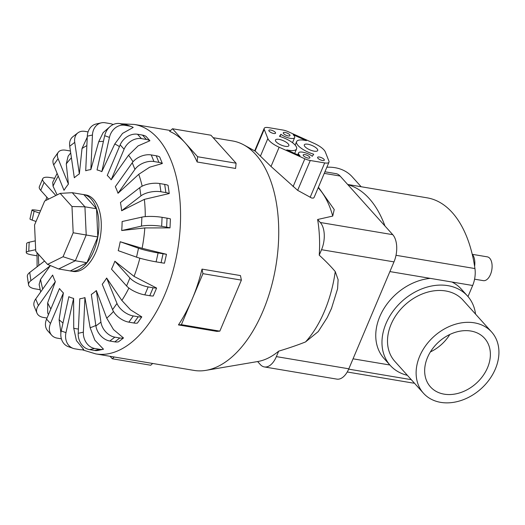 <?xml version="1.0" encoding="UTF-8"?>
<svg xmlns="http://www.w3.org/2000/svg" width="525" height="525" viewBox="0 0 525 525"><rect width="100%" height="100%" fill="white"/><g stroke="black" fill="none" stroke-linecap="round" stroke-linejoin="round"><path stroke-width="0.79" d="M407.38 375.322A51.922 39.887 -41.9 0 1 390.278 365.433A51.922 39.887 -41.9 0 1 386.013 323.525A51.922 39.887 -41.9 0 1 424.548 287.884A51.922 39.887 -41.9 0 1 467.539 296.041A51.922 39.887 -41.9 0 1 475.538 314.101M390.278 365.433L384.057 358.509A51.922 39.887 -41.9 0 1 379.792 316.601A51.922 39.887 -41.9 0 1 430.264 278.368L451.959 282.017A51.922 39.887 -41.9 0 1 461.317 289.118L467.539 296.041M326.858 167.226A45.806 35.195 -41.9 0 1 352.255 176.846L361.141 186.736M423.445 393.205L394.826 361.351A45.806 35.195 -41.9 0 1 391.066 324.378A45.806 35.195 -41.9 0 1 425.06 292.93A45.806 35.195 -41.9 0 1 462.984 300.129L491.603 331.984A45.806 35.195 138.1 0 0 453.672 324.791A45.806 35.195 138.1 0 0 419.678 356.232A45.806 35.195 138.1 0 0 423.445 393.205A45.806 35.195 138.1 0 0 461.37 400.404A45.806 35.195 138.1 0 0 495.37 368.957A45.806 35.195 138.1 0 0 491.603 331.984M487.561 367.644A36.356 27.93 -41.9 0 1 460.576 392.602A36.356 27.93 -41.9 0 1 430.474 386.892A36.356 27.93 -41.9 0 1 427.488 357.545A36.356 27.93 -41.9 0 1 454.466 332.594A36.356 27.93 -41.9 0 1 484.568 338.303A36.356 27.93 -41.9 0 1 487.561 367.644M430.388 351.927A36.356 27.93 138.1 0 0 449.82 334.478M472.349 254.336L487.312 256.85A12.062 6.589 99.5 0 1 490.475 274.496A12.062 6.589 99.5 0 1 483.308 280.645L474.58 279.182M472.218 254.192A13.269 7.245 99.5 0 1 474.613 266.326M278.69 351.153L276.38 356.619A20.232 11.051 99.5 0 1 264.37 366.936A20.232 11.051 99.5 0 1 260.308 364.547L257.611 361.554A98.726 53.911 -80.5 0 0 257.834 361.515A98.726 53.911 -80.5 0 0 278.69 351.153C288.809 348.101 297.76 345.03 305.53 341.939L318.248 331.577L327.206 317.605L331.433 308.621L337.588 288.763L338.113 279.668L335.252 271.582C330.947 266.464 325.605 260.991 319.233 255.17A98.726 53.911 -80.5 0 0 317.618 219.502L320.309 222.502A20.232 11.051 99.5 0 1 321.543 249.703L319.233 255.17M121.295 123.815L134.354 124.445A116.34 63.532 -80.5 0 1 164.83 294.577A116.34 63.532 -80.5 0 1 95.78 353.902L193.935 370.401A116.34 63.532 -80.5 0 0 205.984 370.348A116.34 63.532 -80.5 0 0 262.986 311.076A116.34 63.532 -80.5 0 0 243.876 144.933A116.34 63.532 -80.5 0 0 232.503 140.943L213.157 137.688M50.164 265.466A65.29 35.654 -80.5 0 0 50.223 265.794L40.563 279.372L39.132 284.452L40.674 291.972M47.014 318.058L43.424 317.454A14.543 9.122 -22.1 0 1 36.953 313.071L34.263 306.462A14.543 9.122 157.9 0 1 35.72 298.961L52.657 275.067A65.29 35.654 -80.5 0 0 55.348 281.669L47.663 302.82L47.729 312.998L48.471 314.606M61.386 338.835L57.166 338.126A14.543 11.169 -41.9 0 1 51.68 335.213L47.762 330.855A14.543 11.169 138.1 0 1 46.567 319.115L59.483 288.54A65.29 35.654 -80.5 0 0 63.4 292.904L59.095 319.653L60.9 332.804M73.126 348.37L68.362 346.677A14.543 12.127 109.5 0 1 61.208 330.953L68.841 296.691A65.29 35.654 -80.5 0 0 73.605 298.384L73.73 328.223L76.42 340.587L83.751 349.565A14.543 12.127 -70.5 0 1 79.8 349.65L74.839 348.817A14.543 12.127 -70.5 0 1 73.126 348.37A14.543 12.127 -70.5 0 1 65.973 332.647L73.605 298.384M98.352 350.365A14.543 11.891 77.4 0 1 94.533 350.457L89.565 349.624A14.543 11.891 77.4 0 1 78.212 333.316L79.807 298.725A65.29 35.654 -80.5 0 0 84.952 297.577L90.143 327.698L94.854 340.174L103.497 349.223L98.372 350.365M114.785 341.86L109.823 341.027A14.543 10.5 52.4 0 1 95.911 325.979L91.317 294.44A65.29 35.654 -80.5 0 0 96.338 290.568L106.719 318.124L113.505 329.575L123.5 337.962L118.479 341.827A14.543 10.5 52.4 0 1 114.785 341.86L119.812 337.988L114.844 337.155A14.543 10.5 -127.6 0 1 100.931 322.107L96.338 290.568M133.822 322.993L128.861 322.16A14.543 8.072 35.3 0 1 112.573 309.652L102.244 284.255A65.29 35.654 -80.5 0 0 106.647 278.04L121.846 300.444L130.554 309.835L141.796 316.883L137.393 323.098A14.543 8.072 35.3 0 1 133.822 322.993L138.226 316.778L133.265 315.945A14.543 8.072 -144.7 0 1 116.983 303.437L106.647 278.04M149.769 295.719L144.808 294.879A14.543 4.856 22.9 0 1 126.571 285.935L111.51 269.168A65.29 35.654 -80.5 0 0 113.256 265.263A65.29 35.654 -80.5 0 0 114.87 261.214L134.032 276.38L156.601 288.048L153.241 296.002A14.543 4.856 22.9 0 1 149.769 295.719L153.129 287.766L148.168 286.926A14.543 4.856 -157.1 0 1 129.931 277.981L114.87 261.214M69.694 270.828A38.778 21.177 -80.5 0 0 70.632 271.025L73.034 271.432A38.778 21.177 -80.5 0 0 96.049 251.652A38.778 21.177 -80.5 0 0 85.89 194.939L83.488 194.539A38.778 21.177 -80.5 0 0 82.537 194.421M181.387 324.68L219.831 331.144L216.884 331.387L178.434 324.923A116.34 63.532 -80.5 0 0 192.163 299.171L181.387 324.68L178.434 324.923M70.632 271.025A38.778 21.177 -80.5 0 0 93.647 251.252A38.778 21.177 -80.5 0 0 83.488 194.539M37.039 252.689L37.098 266.785M314.114 151.154A7.271 2.428 -157.1 0 1 307.092 148.385A7.271 2.428 -157.1 0 1 304.303 144.867A7.271 2.428 -157.1 0 1 307.893 144.231A7.271 2.428 -157.1 0 1 314.915 147A7.271 2.428 -157.1 0 1 317.704 150.524A7.271 2.428 -157.1 0 1 314.114 151.154M285.278 146.311A7.271 2.428 -157.1 0 1 278.257 143.535A7.271 2.428 -157.1 0 1 275.474 140.018A7.271 2.428 -157.1 0 1 279.057 139.381A7.271 2.428 -157.1 0 1 286.079 142.157A7.271 2.428 -157.1 0 1 288.868 145.674A7.271 2.428 -157.1 0 1 285.278 146.311M288.186 135.923A3.636 1.214 -157.1 0 1 284.675 134.531A3.636 1.214 -157.1 0 1 283.283 132.773A3.636 1.214 -157.1 0 1 285.075 132.458A3.636 1.214 -157.1 0 1 288.586 133.842A3.636 1.214 -157.1 0 1 289.984 135.601A3.636 1.214 -157.1 0 1 288.186 135.923M273.774 133.494A3.636 1.214 -157.1 0 1 270.263 132.11A3.636 1.214 -157.1 0 1 268.866 130.351A3.636 1.214 -157.1 0 1 270.664 130.036A3.636 1.214 -157.1 0 1 274.175 131.421A3.636 1.214 -157.1 0 1 275.566 133.179A3.636 1.214 -157.1 0 1 273.774 133.494M322.514 160.506A3.636 1.214 -157.1 0 1 319.003 159.121A3.636 1.214 -157.1 0 1 317.605 157.362A3.636 1.214 -157.1 0 1 319.403 157.041A3.636 1.214 -157.1 0 1 322.914 158.432A3.636 1.214 -157.1 0 1 324.306 160.191A3.636 1.214 -157.1 0 1 322.514 160.506M308.096 158.084A3.636 1.214 -157.1 0 1 304.585 156.699A3.636 1.214 -157.1 0 1 303.194 154.934A3.636 1.214 -157.1 0 1 304.986 154.619A3.636 1.214 -157.1 0 1 308.497 156.004A3.636 1.214 -157.1 0 1 309.888 157.769A3.636 1.214 -157.1 0 1 308.096 158.084M264.37 366.936L336.82 379.116A20.232 11.051 -80.5 0 0 348.83 368.799L393.993 261.883A20.232 11.051 -80.5 0 0 392.759 234.675L340.082 176.032A20.232 11.051 -80.5 0 0 336.02 173.65L324.936 171.787M44.671 201.029L60.185 193.377L71.991 206.522L73.178 232.765L63.059 256.738L47.545 264.39L35.739 251.239L34.545 224.995L44.671 201.029M72.247 192.688L84.932 206.811L96.528 208.76L83.843 194.637L72.247 192.688L60.185 193.377M96.528 208.76L97.807 236.952L86.212 235.003L84.932 206.811L71.991 206.522M97.807 236.952L86.933 262.703L75.337 260.754L86.212 235.003L73.178 232.765M86.933 262.703L70.271 270.926L58.675 268.977L75.337 260.754L63.059 256.738M58.675 268.977L47.545 264.39M280.882 134.288A8.728 2.914 22.9 0 0 289.203 138.108A8.728 2.914 22.9 0 0 294.669 137.583A8.728 2.914 22.9 0 0 293.153 134.722L306.364 140.667A15.632 5.224 22.9 0 0 296.605 141.612A15.632 5.224 22.9 0 0 313.707 154.206L312.29 156.253A8.728 2.914 22.9 0 0 303.975 152.434A8.728 2.914 22.9 0 0 298.502 152.959A8.728 2.914 22.9 0 0 300.018 155.82L286.814 149.874A15.632 5.224 22.9 0 0 296.572 148.929A15.632 5.224 22.9 0 0 279.464 136.336L280.882 134.288L279.956 136.487M328.991 162.173A8.728 2.914 -157.1 0 1 324.686 162.927L310.275 160.506A8.728 2.914 -157.1 0 1 304.848 158.793L279.142 147.223A15.632 5.224 -157.1 0 1 267.855 138.561L264.226 129.373A8.728 2.914 -157.1 0 1 264.18 128.369A8.728 2.914 -157.1 0 1 268.485 127.608L282.903 130.036A8.728 2.914 -157.1 0 1 288.323 131.749L314.029 143.318A15.632 5.224 -157.1 0 1 325.323 151.974L328.945 161.168A8.728 2.914 -157.1 0 1 328.991 162.173L314.101 197.426L313.445 198.089L311.765 198.063L297.662 190.352L271.018 166.464L255.406 151.259L243.876 144.933M197.151 161.989A116.34 63.532 -80.5 0 0 185.062 142.748L197.63 156.745L197.151 161.989L235.6 168.453L236.079 163.203L210.938 135.22L172.495 128.756L185.062 142.748A116.34 63.532 -80.5 0 0 169.654 131.375L172.495 128.756M197.63 156.745L236.079 163.203M192.163 299.171A116.34 63.532 -80.5 0 0 202.013 269.108L202.939 273.663L192.163 299.171M219.831 331.144L241.382 280.127L240.457 275.572L202.013 269.108M202.939 273.663L241.382 280.127M114.214 357L112.291 358.772L110.079 356.304M112.291 358.772L150.734 365.236L152.663 363.464M58.229 152.303L53.826 158.517A14.543 8.072 35.3 0 0 53.675 164.909L64.011 190.306A65.29 35.654 -80.5 0 1 68.414 184.091L58.085 158.688A14.543 8.072 -144.7 0 1 58.229 152.303A14.543 8.072 -144.7 0 1 65.828 150.222L70.416 150.997M70.698 152.906L68.152 156.128L66.275 163.879L68.414 184.091M57.12 173.368L52.71 182.287L53.038 186.204L57.127 194.887M87.255 137.156L82.012 148.542L79.341 173.906A65.29 35.654 -80.5 0 0 74.32 177.772L69.727 146.232A14.543 10.5 52.4 0 1 72.857 136.736L77.884 132.864A14.543 10.5 -127.6 0 1 84.86 131.362L88.075 131.9M110.191 126.479L103.136 132.635L98.72 141.691L90.851 169.621A65.29 35.654 -80.5 0 0 85.706 170.763L87.301 136.172A14.543 11.891 77.4 0 1 96.154 123.992L101.299 122.85A14.543 11.891 -102.6 0 1 105.118 122.758L110.079 123.592A14.543 11.891 -102.6 0 1 113.138 124.582M133.199 127.45L122.548 133.403L114.752 144.007L101.817 171.649A65.29 35.654 -80.5 0 0 97.053 169.962L104.685 135.699A14.543 12.127 109.5 0 1 119.851 123.572L124.812 124.405A14.543 12.127 109.5 0 1 126.525 124.845L131.289 126.538A14.543 12.127 -70.5 0 1 133.206 127.45M146.002 136.375L149.92 140.739L138.114 145.884L128.54 155.249L111.175 179.806A65.29 35.654 -80.5 0 0 107.257 175.442L120.172 144.867A14.543 11.169 138.1 0 1 137.517 134.256L142.485 135.096A14.543 11.169 138.1 0 1 146.002 136.375M159.653 156.903L162.343 163.505L149.664 167.199L138.738 174.326L118 193.279A65.29 35.654 -80.5 0 0 115.31 186.67L132.248 162.776A14.543 9.122 157.9 0 1 151.259 154.928L156.22 155.761A14.543 9.122 157.9 0 1 159.653 156.903M168.066 185.332L169.26 193.535L144.349 199.369L121.629 210.755A65.29 35.654 -80.5 0 0 120.435 202.552L139.735 187.674A14.543 6.182 171.7 0 1 159.718 183.547L164.686 184.387A14.543 6.182 171.7 0 1 168.066 185.332M170.415 218.886L169.995 227.889L144.821 227.929L121.702 230.527A65.29 35.654 -80.5 0 0 122.115 221.53L141.894 217.12A14.543 2.638 -177.4 0 1 162.074 217.324L167.042 218.157A14.543 2.638 -177.4 0 1 170.408 218.886M142.098 248.292L166.464 254.284L164.476 263.196A14.543 1.168 12.6 0 1 161.077 262.697L163.058 253.778L158.097 252.945A14.543 1.168 -167.4 0 1 138.515 248.24L120.199 241.743L142.098 248.292A94.782 51.758 -80.5 0 0 144.821 227.929M79.341 173.906L74.747 142.367A14.543 10.5 -127.6 0 1 77.884 132.864M90.851 169.621L92.446 135.023A14.543 11.891 -102.6 0 1 101.299 122.85M101.817 171.649L109.449 137.393A14.543 12.127 -70.5 0 1 124.615 125.258L129.577 126.092A14.543 12.127 -70.5 0 1 131.289 126.538M111.175 179.806L124.09 149.231A14.543 11.169 -41.9 0 1 141.442 138.62L146.403 139.453A14.543 11.169 -41.9 0 1 149.92 140.739M118 193.279L134.938 169.385A14.543 9.122 -22.1 0 1 153.95 161.536L158.911 162.369A14.543 9.122 -22.1 0 1 162.343 163.505M121.629 210.755L140.93 195.877A14.543 6.182 -8.3 0 1 160.919 191.756L165.88 192.59A14.543 6.182 -8.3 0 1 169.26 193.535M121.702 230.527L141.481 226.124A14.543 2.638 2.6 0 1 161.661 226.321L166.628 227.161A14.543 2.638 2.6 0 1 169.995 227.889M166.464 254.284A14.543 1.168 -167.4 0 1 163.058 253.778M161.077 262.697L156.109 261.857A14.543 1.168 12.6 0 1 136.533 257.152L118.217 250.655A65.29 35.654 -80.5 0 0 120.199 241.743M156.601 288.048A14.543 4.856 -157.1 0 1 153.129 287.766M141.796 316.883A14.543 8.072 -144.7 0 1 138.226 316.778M123.5 337.962A14.543 10.5 -127.6 0 1 119.812 337.988M103.471 349.23L103.497 349.223A14.543 11.891 -102.6 0 1 99.678 349.315L94.71 348.482A14.543 11.891 -102.6 0 1 83.357 332.174L84.952 297.577M51.68 335.213A14.543 11.169 -41.9 0 1 50.485 323.479L63.4 292.904M36.953 313.071A14.543 9.122 -22.1 0 1 38.41 305.57L55.348 281.669M40.163 289.708A14.543 6.182 -8.3 0 1 39.926 289.669L34.965 288.835A14.543 6.182 -8.3 0 1 28.547 284.786A14.543 6.182 -8.3 0 1 30.922 280.672L50.223 265.794M44.546 261.043L29.728 272.468A14.543 6.182 171.7 0 0 27.352 276.583L28.547 284.786M36.822 255.767L32.609 255.058A14.543 2.638 2.6 0 1 26.25 252.571A14.543 2.638 2.6 0 1 28.763 251.219L35.667 249.683M35.267 240.863L29.177 242.222A14.543 2.638 -177.4 0 0 26.663 243.574L26.25 252.571M39.565 213.117L34.125 211.188A14.543 1.168 -167.4 0 1 31.946 210.046L29.958 218.958A14.543 1.168 12.6 0 0 32.143 220.1L36.035 221.484M31.946 210.046A14.543 1.168 -167.4 0 1 38.574 210.525L40.523 210.853M55.853 195.51L44.087 182.405A14.543 4.856 -157.1 0 1 42.702 178.769L39.342 186.723A14.543 4.856 22.9 0 0 40.727 190.358L48.576 199.1M42.702 178.769A14.543 4.856 -157.1 0 1 49.875 177.502L54.593 178.29M317.618 219.502L332.732 216.077L334.228 209.547L318.412 187.228M467.992 296.559L472.664 285.495A18.907 10.323 -80.5 0 0 474.948 268.564A124.773 68.138 -80.5 0 0 427.179 197.84L347.662 184.472M347.242 371.995L411.626 382.823A124.773 68.138 -80.5 0 0 414.442 383.184M347.865 184.702A124.773 68.138 99.5 0 1 384.976 226.012M305.53 341.939A91.284 49.849 -80.5 0 0 324.45 311.279A91.284 49.849 -80.5 0 0 335.252 271.582M48.057 198.529A94.782 51.758 -80.5 0 0 47.709 199.533M38.45 254.257A94.782 51.758 -80.5 0 0 38.837 265.447M40.563 279.372A94.782 51.758 -80.5 0 0 42.735 289.065M47.663 302.82A94.782 51.758 -80.5 0 0 50.859 308.956M59.095 319.653A94.782 51.758 -80.5 0 0 62.987 322.98M73.73 328.223A94.782 51.758 -80.5 0 0 78.409 329.024M90.143 327.698A94.782 51.758 -80.5 0 0 95.832 325.434M106.719 318.124A94.782 51.758 -80.5 0 0 113.472 311.456M121.846 300.444A94.782 51.758 -80.5 0 0 128.907 288.041M260.452 156.069L267.855 138.561M255.058 151.069L264.226 129.373M271.018 166.464L279.142 147.223M293.075 186.67L304.848 158.793M297.662 190.352L310.275 160.506M310.15 197.354L324.686 162.927M58.085 158.688L53.675 164.909M58.222 176.072A94.782 51.758 -80.5 0 0 53.038 186.204M71.407 157.802A94.782 51.758 -80.5 0 0 66.275 163.879M86.868 145.615A94.782 51.758 -80.5 0 0 82.012 148.542M103.412 141.409A94.782 51.758 -80.5 0 0 98.72 141.691M119.424 146.632A94.782 51.758 -80.5 0 0 114.752 144.007M132.996 161.818A94.782 51.758 -80.5 0 0 128.54 155.249M142.15 186.178A94.782 51.758 -80.5 0 0 138.738 174.326M145.261 216.635A94.782 51.758 -80.5 0 0 144.349 199.369M134.032 276.38A94.782 51.758 -80.5 0 0 139.86 258.202M74.747 142.367L69.727 146.232M92.446 135.023L87.301 136.172M109.449 137.393L104.685 135.699M129.577 126.092L124.812 124.405M124.615 125.258L119.851 123.572M124.09 149.231L120.172 144.867M146.403 139.453L142.485 135.096M141.442 138.62L137.517 134.256M134.938 169.385L132.248 162.776M158.911 162.369L156.22 155.761M153.95 161.536L151.259 154.928M140.93 195.877L139.735 187.674M165.88 192.59L164.686 184.387M160.919 191.756L159.718 183.547M141.481 226.124L141.894 217.12M166.628 227.161L167.042 218.157M161.661 226.321L162.074 217.324M136.533 257.152L138.515 248.24M156.109 261.857L158.097 252.945M126.571 285.935L129.931 277.981M144.808 294.879L148.168 286.926M112.573 309.652L116.983 303.437M128.861 322.16L133.265 315.945M95.911 325.979L100.931 322.107M109.823 341.027L114.844 337.155M78.212 333.316L83.357 332.174M94.533 350.457L99.678 349.315M89.565 349.624L94.71 348.482M61.208 330.953L65.973 332.647M46.567 319.115L50.485 323.479M35.72 298.961L38.41 305.57M29.728 272.468L30.922 280.672M29.177 242.222L28.763 251.219M34.125 211.188L32.143 220.1M44.087 182.405L40.727 190.358M392.759 234.675L320.309 222.502M340.082 176.032L324.26 173.375M348.83 368.799L276.38 356.619M393.993 261.883L321.543 249.703M332.732 216.077A91.284 49.849 -80.5 0 0 318.176 187.779M389.891 271.582L430.264 278.368M353.043 358.818L389.904 365.013M451.959 282.017L472.664 285.495M348.679 369.141L411.278 379.667M396.008 255.294L474.948 268.564M257.834 361.515L205.984 370.348M331.721 307.926L327.206 317.605M95.78 353.902L82.195 349.768M45.682 200.53L46.81 197.131M292.51 142.702L294.669 137.583M295.135 145.077L296.605 141.612M297.728 154.79L298.502 152.959M294.676 153.412L296.572 148.929M254.677 150.859L264.18 128.369M170.573 130.528L134.354 124.445"/></g></svg>
